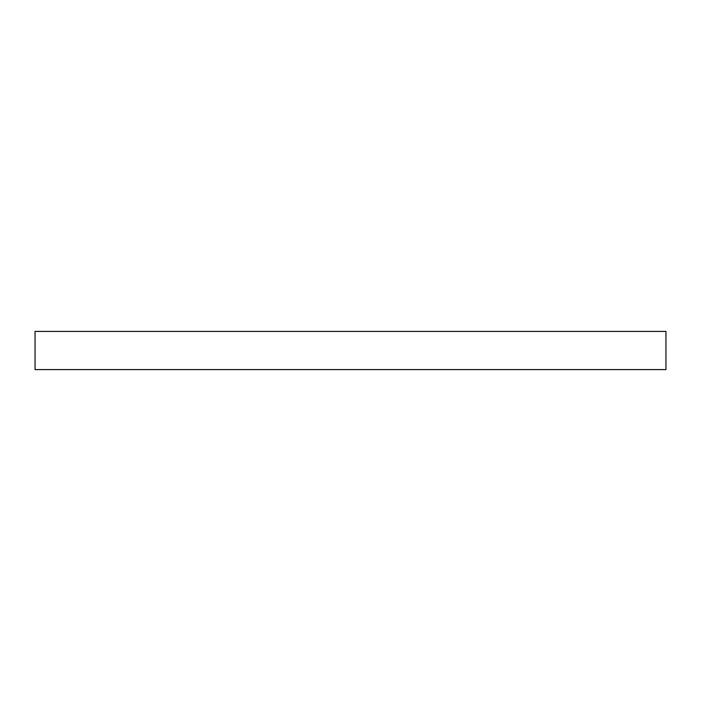 <?xml version="1.0" encoding="UTF-8"?>
<svg xmlns="http://www.w3.org/2000/svg" width="701" height="701" viewBox="0 0 701 701"><rect width="100%" height="100%" fill="white"/><g stroke="black" fill="none" stroke-linecap="round" stroke-linejoin="round"><path stroke-width="1.05" d="M665.95 331.407L35.05 331.407L35.05 369.593L665.95 369.593L665.95 331.407"/></g></svg>
